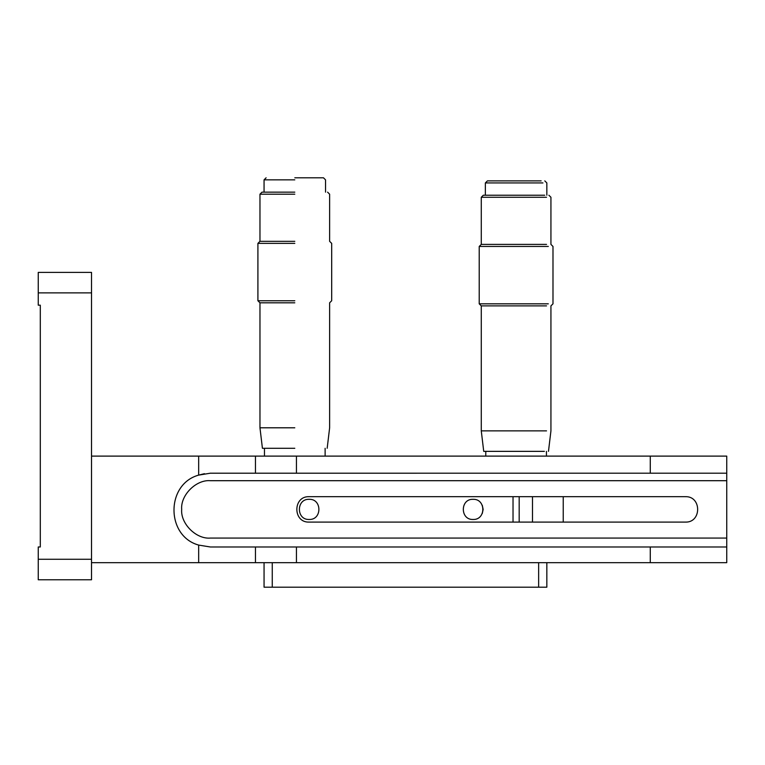 <?xml version="1.0" encoding="UTF-8"?>
<svg xmlns="http://www.w3.org/2000/svg" width="765" height="765" viewBox="0 0 765 765"><rect width="100%" height="100%" fill="white"/><g stroke="black" fill="none" stroke-linecap="round" stroke-linejoin="round"><path stroke-width="1.15" d="M546.526 244.398L481.271 244.398L479.215 246.454L548.314 246.454M546.526 305.876L481.271 305.876L481.271 430.867L546.526 430.867M544.374 451.36L483.729 451.36L481.271 430.867M479.215 246.454L479.215 303.829L548.314 303.829M546.526 197.274L481.271 197.274L481.271 244.398M542.94 182.931L485.364 182.931L485.364 195.228M544.728 195.228L483.317 195.228L481.271 197.274M541.151 180.884L487.41 180.884L485.364 182.931M294.802 243.375L257.91 243.375L294.802 243.375M294.802 241.329L259.966 241.329L294.802 241.329M294.802 427.798L259.966 427.798L294.802 427.798M294.802 302.806L259.966 302.806L294.802 302.806M294.802 448.29L262.424 448.29L294.802 448.29M294.802 300.75L257.91 300.75L294.802 300.75M294.802 194.195L259.966 194.195L294.802 194.195M294.802 179.852L264.059 179.852L294.802 179.852M294.802 192.149L262.012 192.149L294.802 192.149M294.802 177.805L323.49 177.805L294.802 177.805M546.841 562.667L546.841 587.195L264.059 587.195L264.059 562.667M272.254 587.195L272.254 562.667M538.646 562.667L538.646 587.195M473.066 519.464C486.062 520.018 486.062 498.761 473.066 499.315C460.081 498.761 460.081 520.018 473.066 519.464C460.081 520.018 460.081 498.761 473.066 499.315M482.294 505.33L483.145 509.385L482.294 513.449L483.145 509.385L482.294 505.34M309.146 519.464C322.132 520.018 322.132 498.761 309.146 499.315C296.151 498.761 296.151 520.018 309.146 519.464M563.231 496.686L563.231 522.093M532.497 496.686L532.497 522.093M519.177 496.686L519.177 522.093M513.028 496.686L513.028 522.093M726.75 480.697L210.375 480.697C196.184 479.416 180.406 495.194 181.688 509.385C180.406 523.585 196.184 539.354 210.375 538.072L726.75 538.072L726.75 473.2L210.04 473.21M309.146 522.093C292.756 522.791 292.756 495.988 309.146 496.686L685.354 496.686C701.744 495.988 701.744 522.791 685.354 522.093L309.146 522.093M204.446 473.688L198.671 475.113C165.766 484.13 165.766 536.064 198.671 545.082L210.375 546.985L726.75 546.985L726.75 538.072M210.375 473.2L198.671 475.113L198.671 456.112L91.523 456.112M91.523 562.667L198.671 562.667L198.671 545.082M255.453 473.2L255.453 456.112L198.671 456.112M198.671 562.667L255.453 562.667L255.453 546.985M726.75 473.2L726.75 456.112L650.279 456.112L650.279 473.2M296.438 473.2L296.438 456.112L255.453 456.112M726.75 546.985L726.75 562.667L650.279 562.667L650.279 546.985M296.438 546.985L296.438 562.667L650.279 562.667M296.438 562.667L255.453 562.667M296.438 456.112L650.279 456.112M38.25 559.272L91.523 559.272L91.523 579.765L38.25 579.765L38.25 546.975L40.296 546.975L40.296 305.187L38.25 305.187L38.25 292.89L91.523 292.89L91.523 272.397L38.25 272.397L38.25 292.89M91.523 559.272L91.523 292.89M548.476 451.36L550.934 430.867L550.934 305.876L552.99 303.829L552.99 246.454L550.934 244.398L550.934 197.274L548.888 195.228M546.43 451.36L546.43 456.112M485.775 451.36L485.775 456.112M479.215 303.829L481.271 305.876M544.785 180.884L546.841 182.931L546.841 195.228M327.171 448.29L329.629 427.798L329.629 302.806L331.685 300.75L331.685 243.375L329.629 241.329L329.629 194.195L327.583 192.149M262.012 192.149L259.966 194.195L259.966 241.329L257.91 243.375L257.91 300.75L259.966 302.806L259.966 427.798L262.424 448.29M325.125 456.112L325.125 448.29M264.47 448.29L264.47 456.112M325.536 192.149L325.536 179.852L323.49 177.805M266.115 177.805L264.059 179.852L264.059 192.149"/></g></svg>
